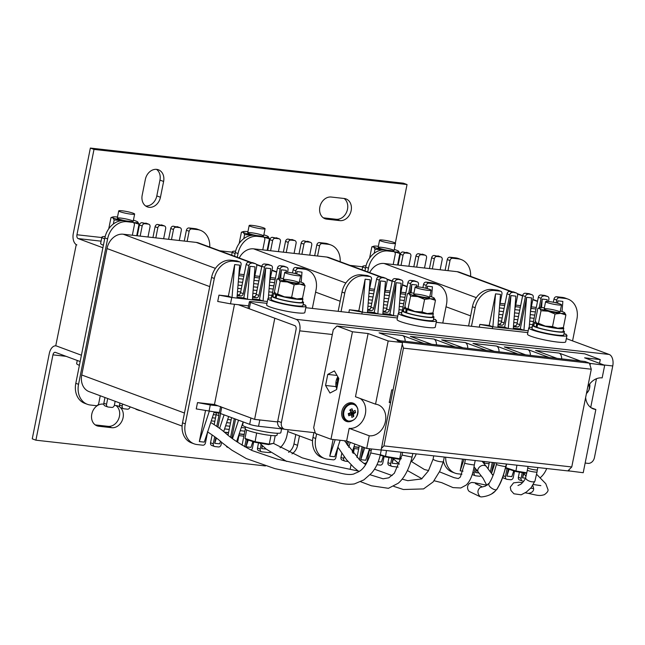 <?xml version="1.0" encoding="UTF-8"?>
<svg xmlns="http://www.w3.org/2000/svg" width="645" height="645" viewBox="0 0 645 645"><rect width="100%" height="100%" fill="white"/><g stroke="black" fill="none" stroke-linecap="round" stroke-linejoin="round"><path stroke-width="0.97" d="M284.332 429.159L258.548 426.264L259.814 419.943L277.632 421.943L254.598 419.363L214.463 404.496L197.507 402.593L196.241 408.914L214.237 411.873L204.272 442.131L199.321 441.575L209.278 411.317M56.276 345.905L55.857 345.857A9.739 5.724 -83.6 0 1 56.671 346.051L81.415 355.218L55.76 345.712L76.247 244.6M254.598 419.363L274.802 318.219L238.319 304.706M102.894 247.753L78.142 238.586A3.249 1.911 96.4 0 1 76.948 234.756L94.001 149.414L90.356 148.068L73.304 233.401A9.739 5.724 96.4 0 0 76.876 244.906L75.965 244.568M275.447 278.14L270.497 277.584M259.79 276.382L254.839 275.826M244.141 274.633L239.19 274.077M226.975 434.279L228.217 434.416M238.916 435.617L243.866 436.173M238.876 275.657L243.826 276.213M254.525 277.406L259.475 277.963M270.174 279.164L275.133 279.72M244.181 434.593L239.231 434.037M228.532 432.835L224.589 432.392M209.738 286.606L107.005 248.551L81.746 374.979L184.478 413.034M107.005 248.551A16.23 12.989 -69.7 0 1 123.203 234.216L215.438 268.376M250.163 262.378L196.249 242.407L123.203 234.216M196.249 242.407A16.23 12.989 -69.7 0 1 198.725 242.996L251.445 262.523M182.108 426.087L89.147 391.652A16.23 12.989 -69.7 0 1 81.746 374.979M207.666 431.836L205.457 442.905A2.596 2.08 110.3 0 1 202.861 445.203L197.12 444.558A19.471 15.585 110.3 0 1 194.145 443.857A19.471 15.585 110.3 0 1 185.26 423.838L214.309 278.455L211.576 277.439A19.471 15.585 -69.7 0 1 231.015 260.233L236.755 260.878A2.596 2.08 -69.7 0 1 237.15 260.967L239.884 261.983A2.596 2.08 110.3 0 0 239.489 261.886L236.755 260.878M214.027 412.526L217.317 412.897A2.596 2.08 -69.7 0 1 217.712 412.985A2.596 2.08 -69.7 0 1 218.897 415.654L216.776 426.297M214.688 436.729L213.277 443.784A2.596 2.08 110.3 0 0 214.463 446.453A2.596 2.08 110.3 0 0 214.858 446.55L218.51 446.961A2.596 2.08 110.3 0 0 221.106 444.663L221.574 442.301M228.661 416.541L223.734 431.505M234.304 418.637L230.628 437.052M237.594 442.236L239.384 433.255M246.164 439.366L244.689 446.751M251.155 450.113A2.596 2.08 110.3 0 0 252.405 448.178L253.678 441.841M261.144 444.518L260.233 449.057A2.596 2.08 110.3 0 0 261.418 451.726A2.596 2.08 110.3 0 0 261.814 451.814L267.554 452.459A19.471 15.585 110.3 0 0 270.586 452.451M280.091 447.824A19.471 15.585 110.3 0 0 286.993 435.254L288.105 429.715M295.708 267.49L298.45 268.505A2.596 2.08 110.3 0 0 295.853 270.795L293.12 269.787A2.596 2.08 -69.7 0 1 295.708 267.49L301.449 268.135A19.471 15.585 -69.7 0 1 304.424 268.836L307.157 269.852A19.471 15.585 110.3 0 1 316.05 289.863L312.341 308.431M307.157 269.852A19.471 15.585 110.3 0 0 304.182 269.15L301.449 268.135M298.45 268.505L304.182 269.15M295.853 270.795L295.297 273.585M287.565 272.23L288.025 269.916A2.596 2.08 110.3 0 0 286.84 267.248A2.596 2.08 110.3 0 0 286.445 267.159L283.711 266.143A2.596 2.08 -69.7 0 1 284.106 266.24L286.84 267.248M282.792 266.748A2.596 2.08 110.3 0 0 280.204 269.038L277.463 268.03A2.596 2.08 -69.7 0 1 280.059 265.732L286.445 267.159M280.204 269.038L278.285 278.632M269.594 282.083L272.375 268.167A2.596 2.08 110.3 0 0 271.19 265.498A2.596 2.08 110.3 0 0 270.795 265.401L268.062 264.386A2.596 2.08 -69.7 0 1 268.457 264.482L271.19 265.498M267.143 264.99A2.596 2.08 110.3 0 0 264.547 267.288L261.814 266.272A2.596 2.08 -69.7 0 1 264.41 263.974L270.795 265.401M264.547 267.288L258.927 295.418A2.596 2.08 -69.7 0 1 256.339 297.708L252.687 297.297A2.596 2.08 -69.7 0 1 252.574 297.281L252.687 297.297M253.945 280.325L256.726 266.409A2.596 2.08 110.3 0 0 255.541 263.74A2.596 2.08 110.3 0 0 255.146 263.644L252.405 262.628A2.596 2.08 -69.7 0 1 252.8 262.725L255.541 263.74M251.494 263.233A2.596 2.08 110.3 0 0 248.897 265.53L246.164 264.514A2.596 2.08 -69.7 0 1 248.752 262.225L255.146 263.644M248.897 265.53L243.278 293.66A2.596 2.08 -69.7 0 1 240.682 295.95L237.183 295.563M238.731 276.35L241.069 264.652A2.596 2.08 110.3 0 0 239.884 261.983M231.015 260.233L233.748 261.241L239.489 261.886M233.748 261.241A19.471 15.585 110.3 0 0 214.309 278.455M214.463 404.496L234.49 304.279M267.328 301.497L236.973 298.095L239.642 265.135L234.683 264.579L228.37 296.184L218.978 295.136L217.712 301.457L230.491 303.827L248.559 305.859M252.364 299.82L255.033 266.861L250.075 266.304L243.762 297.917L237.054 297.16M268.328 298.256L270.682 268.618L265.732 268.062L259.411 299.667L252.445 298.885M286.195 272.142L286.34 270.376L281.381 269.82L279.68 278.326M301.167 282.244L301.989 272.134L297.031 271.577L296.571 273.899M304.988 305.19L303.851 304.658M262.257 445.606L261.668 448.573L266.143 449.073M247.422 439.777L246.011 446.816L250.969 447.372L252.88 441.575M235.546 419.097L231.781 437.939M215.857 437.576L214.712 443.3L219.663 443.857L220.493 441.349M220.646 413.574L217.946 427.087M205.497 410.639L199.321 441.575M248.752 262.225L252.405 262.628M264.41 263.974L268.062 264.386M280.059 265.732L283.711 266.143M194.145 443.857L191.412 442.841A19.471 15.585 -69.7 0 1 182.519 422.83L211.576 277.439M240.682 295.95L237.239 294.862M237.949 294.942A2.596 2.08 110.3 0 0 240.545 292.645L243.278 293.66M246.164 264.514L240.545 292.645M256.339 297.708L252.63 296.587M253.598 296.692A2.596 2.08 110.3 0 0 256.194 294.402L258.927 295.418M261.814 266.272L256.194 294.402M270.715 298.006A2.596 2.08 110.3 0 0 271.529 297.047M277.463 268.03L271.9 295.87M293.12 269.787L292.483 272.972M261.418 451.726L258.685 450.71A2.596 2.08 -69.7 0 1 257.5 448.041L260.233 449.057M258.532 442.881L257.5 448.041M245.277 429.102L242.069 445.195M227.854 447.372L227.379 447.195A2.596 2.08 -69.7 0 1 226.387 446.267M231.571 417.621L228.072 435.117M214.463 446.453L211.729 445.445A2.596 2.08 -69.7 0 1 210.544 442.776L213.277 443.784M218.897 415.654L216.164 414.646L214.164 424.652M212.116 434.915L210.544 442.776M216.164 414.646A2.596 2.08 110.3 0 0 215.873 412.736M197.507 402.593L210.286 404.971L209.02 411.292M218.107 405.85L210.286 404.971M304.271 304.835L305.061 304.795M296.837 273.972L297.031 271.577M280.696 278.309L281.381 269.82M265.732 268.062L263.063 301.022L259.411 299.667M250.075 266.304L247.406 299.264L243.762 297.917M236.973 298.095L232.015 297.538L228.37 296.184M218.978 295.136L232.015 297.538L234.683 264.579M231.757 297.506L230.491 303.827M214.237 411.873L219.421 412.461M214.712 443.3L216.446 438.019M219.639 428.328L224.081 414.848M232.522 438.495L238.545 420.209M243.125 421.903L236.65 441.567M246.011 446.816L248.244 440.051M261.668 448.573L262.547 445.88M132.338 235.24L134.353 225.121A2.596 2.08 110.3 0 0 133.168 222.452A2.596 2.08 110.3 0 0 132.773 222.364L130.04 221.348L124.3 220.703L127.033 221.719A19.471 15.585 110.3 0 0 107.594 238.924L78.545 384.315A19.471 15.585 110.3 0 0 87.43 404.326A19.471 15.585 110.3 0 0 90.405 405.028L96.145 405.673A2.596 2.08 110.3 0 0 98.733 403.383L100.257 395.772M130.04 221.348A2.596 2.08 -69.7 0 1 130.435 221.445L133.168 222.452M137.288 235.796L139.449 224.984A2.596 2.08 -69.7 0 1 142.037 222.694L144.778 223.71A2.596 2.08 110.3 0 0 142.182 226L139.449 224.984M147.987 236.997L150.011 226.879A2.596 2.08 110.3 0 0 148.826 224.21A2.596 2.08 110.3 0 0 148.431 224.113L142.037 222.694M145.689 223.106A2.596 2.08 -69.7 0 1 146.084 223.194L148.826 224.21M152.938 237.545L155.098 226.742A2.596 2.08 -69.7 0 1 157.694 224.452L160.428 225.46A2.596 2.08 110.3 0 0 157.832 227.758L155.098 226.742M163.637 238.747L165.66 228.636A2.596 2.08 110.3 0 0 164.475 225.968A2.596 2.08 110.3 0 0 164.08 225.871L157.694 224.452M161.347 224.863A2.596 2.08 -69.7 0 1 161.742 224.952L164.475 225.968M168.595 239.303L170.748 228.499A2.596 2.08 -69.7 0 1 173.344 226.202L176.077 227.217A2.596 2.08 110.3 0 0 173.489 229.515L170.748 228.499M179.294 240.504L181.31 230.394A2.596 2.08 110.3 0 0 180.124 227.725A2.596 2.08 110.3 0 0 179.729 227.629L173.344 226.202M176.996 226.613A2.596 2.08 -69.7 0 1 177.391 226.709L180.124 227.725M184.244 241.061L186.405 230.257A2.596 2.08 -69.7 0 1 188.993 227.959L191.734 228.975A2.596 2.08 110.3 0 0 189.138 231.273L186.405 230.257M209.746 247.075A19.471 15.585 110.3 0 0 200.442 230.321A19.471 15.585 110.3 0 0 197.467 229.62L194.734 228.604L188.993 227.959M194.734 228.604A19.471 15.585 -69.7 0 1 197.709 229.314L200.442 230.321M138.264 409.849A2.596 2.08 110.3 0 0 139.054 410.438L136.313 409.43A2.596 2.08 -69.7 0 1 135.531 408.833M119.478 405.004L122.211 406.019A2.596 2.08 110.3 0 0 123.397 408.688L120.663 407.672A2.596 2.08 -69.7 0 1 119.478 405.004L119.873 403.036M103.829 403.246L106.562 404.262A2.596 2.08 110.3 0 0 107.747 406.931L105.014 405.915A2.596 2.08 -69.7 0 1 103.829 403.246L104.974 397.514M87.43 404.326L84.697 403.31A19.471 15.585 -69.7 0 1 75.804 383.299L78.545 384.315M107.594 238.924L104.861 237.908L75.804 383.299M104.861 237.908A19.471 15.585 -69.7 0 1 124.3 220.703M107.747 406.931A2.596 2.08 110.3 0 0 108.142 407.019L111.795 407.43A2.596 2.08 110.3 0 0 114.391 405.141L115.157 401.287M123.397 408.688A2.596 2.08 110.3 0 0 123.8 408.777L127.452 409.188A2.596 2.08 110.3 0 0 130.04 406.89L130.056 406.81M139.054 410.438A2.596 2.08 110.3 0 0 139.449 410.534L140.408 410.639M148.431 224.113L144.778 223.71M164.08 225.871L160.428 225.46M179.729 227.629L176.077 227.217M197.467 229.62L191.734 228.975M132.773 222.364L127.033 221.719M106.562 404.262L107.707 398.529M122.211 406.019L122.606 404.052M187.115 241.383L189.138 231.273M171.465 239.626L173.489 229.515M155.816 237.868L157.832 227.758M140.159 236.118L142.182 226M405.874 292.774L400.924 292.217M390.225 291.016L385.275 290.468M374.576 289.266L369.625 288.71M353.694 448.493L358.644 449.049M369.351 450.25L371.23 450.46M369.303 290.29L374.261 290.847M384.96 292.048L389.911 292.596M400.61 293.798L405.56 294.354M358.967 447.469L354.016 446.912M239.239 258A16.23 12.989 -69.7 0 1 253.638 248.849L345.865 283.01M380.598 277.011L326.684 257.041L253.638 248.849M326.684 257.041A16.23 12.989 -69.7 0 1 329.16 257.629L381.88 277.156M338.101 446.469L335.884 457.547A2.596 2.08 110.3 0 1 333.296 459.837L327.555 459.192A19.471 15.585 110.3 0 1 324.58 458.49A19.471 15.585 110.3 0 1 315.695 438.471L316.606 433.908M347.155 441.188L346.567 444.147M344.091 456.531L343.712 458.418A2.596 2.08 110.3 0 0 344.898 461.086A2.596 2.08 110.3 0 0 345.293 461.183L347.969 461.481M352.831 452.838L354.169 446.138M362.055 446.703L359.434 459.837M369.65 448.759L367.19 461.054A2.596 2.08 110.3 0 1 364.594 463.352L363.595 463.239M384.106 456.475L382.84 462.812A2.596 2.08 110.3 0 1 380.252 465.11L376.97 464.739M391.805 457.998L390.668 463.691A2.596 2.08 110.3 0 0 391.854 466.359A2.596 2.08 110.3 0 0 392.249 466.448L397.989 467.093A19.471 15.585 110.3 0 0 398.134 467.109M411.413 461.578A19.471 15.585 110.3 0 0 416.259 453.895M426.143 282.123L428.877 283.139A2.596 2.08 110.3 0 0 426.289 285.429L423.547 284.421A2.596 2.08 -69.7 0 1 426.143 282.123L431.884 282.768A19.471 15.585 -69.7 0 1 434.859 283.469L437.592 284.485A19.471 15.585 110.3 0 1 446.477 304.496L442.768 323.064M437.592 284.485A19.471 15.585 110.3 0 0 434.617 283.784L431.884 282.768M428.877 283.139L434.617 283.784M426.289 285.429L425.732 288.218M418 286.864L418.46 284.55A2.596 2.08 110.3 0 0 417.275 281.881A2.596 2.08 110.3 0 0 416.88 281.792L414.146 280.777A2.596 2.08 -69.7 0 1 414.541 280.873L417.275 281.881M413.227 281.381A2.596 2.08 110.3 0 0 410.631 283.671L407.898 282.663A2.596 2.08 -69.7 0 1 410.494 280.365L416.88 281.792M410.631 283.671L408.72 293.265M400.029 296.716L402.811 282.8A2.596 2.08 110.3 0 0 401.625 280.132A2.596 2.08 110.3 0 0 401.23 280.035L398.489 279.019A2.596 2.08 -69.7 0 1 398.884 279.116L401.625 280.132M397.578 279.624A2.596 2.08 110.3 0 0 394.982 281.921L392.249 280.906A2.596 2.08 -69.7 0 1 394.837 278.608L401.23 280.035M394.982 281.921L389.362 310.052A2.596 2.08 -69.7 0 1 386.766 312.341L383.114 311.93A2.596 2.08 -69.7 0 1 383.001 311.914L383.114 311.93M384.38 294.959L387.153 281.043A2.596 2.08 110.3 0 0 385.968 278.374A2.596 2.08 110.3 0 0 385.573 278.277L382.84 277.261A2.596 2.08 -69.7 0 1 383.235 277.358L385.968 278.374M381.921 277.866A2.596 2.08 110.3 0 0 379.333 280.164L376.591 279.148A2.596 2.08 -69.7 0 1 379.187 276.858L385.573 278.277M379.333 280.164L373.713 308.294A2.596 2.08 -69.7 0 1 371.117 310.584L367.61 310.197M369.166 290.984L371.504 279.285A2.596 2.08 110.3 0 0 370.319 276.616A2.596 2.08 110.3 0 0 369.924 276.52L367.19 275.512A2.596 2.08 -69.7 0 1 367.586 275.6L370.319 276.616M338.157 311.333L342.003 292.072A19.471 15.585 -69.7 0 1 361.45 274.867L364.183 275.875L369.924 276.52M364.183 275.875A19.471 15.585 110.3 0 0 344.744 293.088L342.003 292.072M341.036 311.656L344.744 293.088M397.763 316.131L367.408 312.728L370.077 279.769L365.118 279.212L358.805 310.817L349.413 309.769L348.856 312.535M382.799 314.454L385.468 281.494L380.51 280.938L374.197 312.551L367.481 311.793M398.763 312.889L401.117 283.252L396.159 282.695L389.846 314.3L382.872 313.518M416.63 286.775L416.767 285.009L411.816 284.453L410.115 292.959M431.602 296.877L432.424 286.767L427.466 286.211L426.998 288.533M435.415 319.823L434.287 319.291M393.023 458.563L392.096 463.207L397.054 463.763L397.489 462.449M378.301 461.659L381.405 462.005L383.307 456.209M363.296 447.162L360.797 459.691L365.747 460.248L369.537 448.743M348.397 441.648L347.582 445.711M333.094 439.471L329.748 456.209L334.707 456.765L340.141 440.261M379.187 276.858L382.84 277.261M394.837 278.608L398.489 279.019M410.494 280.365L414.146 280.777M324.58 458.49L321.847 457.474A19.471 15.585 -69.7 0 1 312.954 437.463L313.922 432.61M361.45 274.867L367.19 275.512M371.117 310.584L367.666 309.495M368.384 309.576A2.596 2.08 110.3 0 0 370.972 307.278L373.713 308.294M376.591 279.148L370.972 307.278M386.766 312.341L383.057 311.221M384.033 311.325A2.596 2.08 110.3 0 0 386.629 309.036L389.362 310.052M392.249 280.906L386.629 309.036M401.15 312.64A2.596 2.08 110.3 0 0 401.956 311.68M407.898 282.663L402.335 310.503M423.547 284.421L422.91 287.606M391.854 466.359L389.112 465.343A2.596 2.08 -69.7 0 1 387.927 462.675L390.668 463.691M388.959 457.515L387.927 462.675M359.321 445.687L356.967 457.466M344.898 461.086L342.164 460.079A2.596 2.08 -69.7 0 1 340.979 457.41L343.712 458.418M341.81 453.217L340.979 457.41M434.706 319.477L435.496 319.428M427.272 288.605L427.466 286.211M411.123 292.943L411.816 284.453M396.159 282.695L393.49 315.655L389.846 314.3M380.51 280.938L377.841 313.897L374.197 312.551M367.408 312.728L362.45 312.172L358.805 310.817M349.413 309.769L362.45 312.172L365.118 279.212M362.192 312.14L361.821 313.986M329.748 456.209L335.182 439.705M348.655 447.275L350.275 442.341M354.855 444.042L352.21 452.072M360.797 459.691L364.739 447.703M392.096 463.207L393.49 458.974M262.765 249.873L264.789 239.755A2.596 2.08 110.3 0 0 263.603 237.086A2.596 2.08 110.3 0 0 263.208 236.997L260.475 235.981L254.735 235.336L257.468 236.352A19.471 15.585 110.3 0 0 238.029 253.558L237.287 257.274M260.475 235.981A2.596 2.08 -69.7 0 1 260.87 236.078L263.603 237.086M267.723 250.429L269.876 239.626A2.596 2.08 -69.7 0 1 272.472 237.328L275.205 238.344A2.596 2.08 110.3 0 0 272.617 240.633L269.876 239.626M278.422 251.631L280.438 241.512A2.596 2.08 110.3 0 0 279.253 238.844A2.596 2.08 110.3 0 0 278.858 238.747L272.472 237.328M276.125 237.739A2.596 2.08 -69.7 0 1 276.52 237.828L279.253 238.844M283.373 252.179L285.533 241.375A2.596 2.08 -69.7 0 1 288.122 239.085L290.863 240.093A2.596 2.08 110.3 0 0 288.267 242.391L285.533 241.375M294.072 253.38L296.095 243.27A2.596 2.08 110.3 0 0 294.91 240.601A2.596 2.08 110.3 0 0 294.515 240.504L288.122 239.085M291.774 239.497A2.596 2.08 -69.7 0 1 292.169 239.585L294.91 240.601M299.022 253.936L301.183 243.133A2.596 2.08 -69.7 0 1 303.779 240.843L306.512 241.851A2.596 2.08 110.3 0 0 303.916 244.149L301.183 243.133M309.721 255.138L311.745 245.027A2.596 2.08 110.3 0 0 310.559 242.359A2.596 2.08 110.3 0 0 310.164 242.262L303.779 240.843M307.431 241.246A2.596 2.08 -69.7 0 1 307.826 241.343L310.559 242.359M314.679 255.694L316.832 244.89A2.596 2.08 -69.7 0 1 319.428 242.593L322.161 243.608A2.596 2.08 110.3 0 0 319.573 245.906L316.832 244.89M340.181 261.709A19.471 15.585 110.3 0 0 330.877 244.955A19.471 15.585 110.3 0 0 327.902 244.253L325.169 243.238L319.428 242.593M325.169 243.238A19.471 15.585 -69.7 0 1 328.144 243.947L330.877 244.955M238.029 253.558L235.288 252.542L234.546 256.267M235.288 252.542A19.471 15.585 -69.7 0 1 254.735 235.336M278.858 238.747L275.205 238.344M294.515 240.504L290.863 240.093M310.164 242.262L306.512 241.851M327.902 244.253L322.161 243.608M263.208 236.997L257.468 236.352M317.55 256.017L319.573 245.906M301.9 254.259L303.916 244.149M286.243 252.501L288.267 242.391M270.594 250.752L272.617 240.633M536.309 307.407L531.359 306.851M520.66 305.649L515.71 305.101M505.003 303.9L500.052 303.344M484.129 463.126L489.079 463.682M499.738 304.924L504.688 305.48M515.387 306.681L520.346 307.23M531.045 308.431L535.995 308.987M488.088 468.673L489.394 462.102L484.443 461.546L484.04 463.578M369.674 272.633A16.23 12.989 -69.7 0 1 384.073 263.483L476.3 297.643M511.034 291.645L457.112 271.674L384.073 263.483M457.112 271.674A16.23 12.989 -69.7 0 1 459.595 272.263L512.315 291.79M461.909 474.269L457.99 473.825A19.471 15.585 110.3 0 1 455.015 473.124A19.471 15.585 110.3 0 1 445.679 457.192M475.131 468.101L474.148 473.051A2.596 2.08 110.3 0 0 475.333 475.72A2.596 2.08 110.3 0 0 475.728 475.816L479.38 476.228A2.596 2.08 110.3 0 0 481.041 475.615M492.272 462.425L490.426 471.672M507.035 468.633L505.446 476.566A2.596 2.08 110.3 0 0 506.631 479.235A2.596 2.08 110.3 0 0 507.026 479.332L510.679 479.743A2.596 2.08 110.3 0 0 513.275 477.445L514.541 471.108M522.24 472.632L521.104 478.324A2.596 2.08 110.3 0 0 522.289 480.993A2.596 2.08 110.3 0 0 522.684 481.089L523.788 481.21M540.05 477.881A19.471 15.585 110.3 0 0 546.694 468.528M556.579 296.756L559.312 297.772A2.596 2.08 110.3 0 0 556.724 300.062L553.982 299.054A2.596 2.08 -69.7 0 1 556.579 296.756L562.311 297.401A19.471 15.585 -69.7 0 1 565.286 298.103L568.027 299.119A19.471 15.585 110.3 0 1 576.912 319.138L572.567 340.899M568.027 299.119A19.471 15.585 110.3 0 0 565.052 298.417L562.311 297.401M559.312 297.772L565.052 298.417M556.724 300.062L556.159 302.852M548.435 301.497L548.895 299.183A2.596 2.08 110.3 0 0 547.71 296.515A2.596 2.08 110.3 0 0 547.315 296.426L544.574 295.41A2.596 2.08 -69.7 0 1 544.969 295.507L547.71 296.515M543.662 296.015A2.596 2.08 110.3 0 0 541.066 298.312L538.333 297.297A2.596 2.08 -69.7 0 1 540.921 294.999L547.315 296.426M541.066 298.312L539.147 307.899M530.464 311.35L533.246 297.434A2.596 2.08 110.3 0 0 532.06 294.765A2.596 2.08 110.3 0 0 531.657 294.668L528.924 293.652A2.596 2.08 -69.7 0 1 529.319 293.749L532.06 294.765M528.005 294.257A2.596 2.08 110.3 0 0 525.417 296.555L522.676 295.539A2.596 2.08 -69.7 0 1 525.272 293.241L531.657 294.668M525.417 296.555L519.797 324.685A2.596 2.08 -69.7 0 1 517.201 326.975L513.549 326.564A2.596 2.08 -69.7 0 1 513.436 326.547L513.549 326.564M514.807 309.592L517.588 295.676A2.596 2.08 110.3 0 0 516.403 293.007A2.596 2.08 110.3 0 0 516.008 292.911L513.275 291.895A2.596 2.08 -69.7 0 1 513.67 291.992L516.403 293.007M512.356 292.499A2.596 2.08 110.3 0 0 509.768 294.797L507.026 293.781A2.596 2.08 -69.7 0 1 509.623 291.492L516.008 292.911M509.768 294.797L504.14 322.927A2.596 2.08 -69.7 0 1 501.552 325.217L498.045 324.83M499.601 305.617L501.939 293.918A2.596 2.08 110.3 0 0 500.754 291.25A2.596 2.08 110.3 0 0 500.359 291.153L497.618 290.145A2.596 2.08 -69.7 0 1 498.013 290.234L500.754 291.25M468.593 325.967L472.438 306.706A19.471 15.585 -69.7 0 1 491.877 289.5L494.618 290.516L500.359 291.153M494.618 290.516A19.471 15.585 110.3 0 0 475.18 307.721L472.438 306.706M471.463 326.289L475.18 307.721M528.191 330.764L497.843 327.362L500.504 294.402L495.553 293.846L489.232 325.451L479.848 324.403L479.291 327.168M513.235 329.087L515.895 296.128L510.945 295.571L504.624 327.184L497.916 326.426M529.198 327.523L531.553 297.885L526.594 297.329L520.281 328.934L513.307 328.152M547.057 301.409L547.202 299.643L542.243 299.087L540.55 307.592M562.037 311.511L562.851 301.4L557.901 300.844L557.433 303.174M565.85 334.457L564.722 333.925M523.522 472.874L522.531 477.84L525.433 478.163M508.284 469.044L506.881 476.083L511.832 476.639L513.743 470.842M492.369 474.454L493.425 474.575M493.578 462.57L491.466 473.116M476.204 469.423L475.575 472.567L478.913 472.946M462.529 459.087L460.183 470.842L463.005 471.156M509.623 291.492L513.275 291.895M525.272 293.241L528.924 293.652M540.921 294.999L544.574 295.41M455.015 473.124L452.274 472.108A19.471 15.585 -69.7 0 1 443.454 461.24M491.877 289.5L497.618 290.145M501.552 325.217L498.101 324.129M498.811 324.209A2.596 2.08 110.3 0 0 501.407 321.911L504.14 322.927M507.026 293.781L501.407 321.911M517.201 326.975L513.493 325.854M514.468 325.967A2.596 2.08 110.3 0 0 517.056 323.669L519.797 324.685M522.676 295.539L517.056 323.669M531.585 327.273A2.596 2.08 110.3 0 0 532.391 326.314M538.333 297.297L532.77 325.136M553.982 299.054L553.346 302.239M522.289 480.993L519.548 479.977A2.596 2.08 -69.7 0 1 518.362 477.308L521.104 478.324M519.394 472.148L518.362 477.308M506.631 479.235L503.898 478.219A2.596 2.08 -69.7 0 1 502.85 477.171M475.333 475.72L472.591 474.712A2.596 2.08 -69.7 0 1 472.213 474.51M565.133 334.11L565.931 334.062M557.707 303.247L557.901 300.844M541.558 307.576L542.243 299.087M526.594 297.329L523.925 330.288L520.281 328.934M510.945 295.571L508.276 328.531L504.624 327.184M497.843 327.362L492.885 326.805L489.232 325.451M479.848 324.403L492.885 326.805L495.553 293.846M492.627 326.773L492.256 328.619M460.183 470.842L464.005 459.248M475.575 472.567L476.494 469.786M484.347 461.53L483.782 463.263M491.579 473.269L495.046 462.731M506.881 476.083L509.107 469.318M522.531 477.84L523.958 473.503M393.2 264.506L395.224 254.388A2.596 2.08 110.3 0 0 394.039 251.719A2.596 2.08 110.3 0 0 393.644 251.631L390.902 250.615L385.162 249.97L387.903 250.986A19.471 15.585 110.3 0 0 368.464 268.191L367.714 271.908M390.902 250.615A2.596 2.08 -69.7 0 1 391.297 250.712L394.039 251.719M398.15 265.063L400.311 254.259A2.596 2.08 -69.7 0 1 402.907 251.961L405.641 252.977A2.596 2.08 110.3 0 0 403.052 255.267L400.311 254.259M408.857 266.264L410.873 256.146A2.596 2.08 110.3 0 0 409.688 253.477A2.596 2.08 110.3 0 0 409.293 253.388L402.907 251.961M406.56 252.372A2.596 2.08 -69.7 0 1 406.955 252.461L409.688 253.477M413.808 266.82L415.96 256.009A2.596 2.08 -69.7 0 1 418.557 253.719L421.29 254.735A2.596 2.08 110.3 0 0 418.702 257.024L415.96 256.009M424.507 268.014L426.53 257.903A2.596 2.08 110.3 0 0 425.345 255.235A2.596 2.08 110.3 0 0 424.942 255.138L418.557 253.719M422.209 254.13A2.596 2.08 -69.7 0 1 422.604 254.219L425.345 255.235M429.457 268.57L431.618 257.766A2.596 2.08 -69.7 0 1 434.206 255.476L436.947 256.484A2.596 2.08 110.3 0 0 434.351 258.782L431.618 257.766M440.156 269.771L442.18 259.661A2.596 2.08 110.3 0 0 440.995 256.992A2.596 2.08 110.3 0 0 440.6 256.895L434.206 255.476M437.858 255.88A2.596 2.08 -69.7 0 1 438.253 255.976L440.995 256.992M445.106 270.328L447.267 259.524A2.596 2.08 -69.7 0 1 449.863 257.226L452.597 258.242A2.596 2.08 110.3 0 0 450.008 260.54L447.267 259.524M470.616 276.342A19.471 15.585 110.3 0 0 461.312 259.588A19.471 15.585 110.3 0 0 458.337 258.887L455.596 257.871L449.863 257.226M455.596 257.871A19.471 15.585 -69.7 0 1 458.571 258.581L461.312 259.588M368.464 268.191L365.723 267.175L364.981 270.9M365.723 267.175A19.471 15.585 -69.7 0 1 385.162 249.97M409.293 253.388L405.641 252.977M424.942 255.138L421.29 254.735M440.6 256.895L436.947 256.484M458.337 258.887L452.597 258.242M393.644 251.631L387.903 250.986M447.985 270.65L450.008 260.54M432.335 268.892L434.351 258.782M416.678 267.143L418.702 257.024M401.029 265.385L403.052 255.267M354.282 448.557L353.315 453.419M351.041 464.787L350.203 468.996M55.857 345.857A9.739 5.724 -83.6 0 0 49.302 353.5L32.25 438.842L35.902 440.188L52.946 354.855A3.249 1.911 -83.6 0 1 55.139 352.307A3.249 1.911 -83.6 0 1 55.406 352.372L80.157 361.539M115.979 405.552A11.36 9.095 -69.7 0 1 118.793 418.541A11.36 9.095 -69.7 0 1 108.094 426.345L95.234 424.902M295.821 434.528L293.943 443.962A11.36 9.095 -69.7 0 1 288.621 452.339M120.422 407.559A11.36 9.095 -69.7 0 1 122.203 420.484A11.36 9.095 -69.7 0 1 111.738 427.7L98.701 426.232A11.36 9.095 -69.7 0 1 96.96 425.821A11.36 9.095 -69.7 0 1 92.041 413.066A11.36 9.095 -69.7 0 1 103.119 404.109L103.789 404.181M114.334 405.366L116.165 405.576A11.36 9.095 -69.7 0 1 117.898 405.979A11.36 9.095 -69.7 0 1 119.906 407.108M299.474 435.883L297.587 445.316A11.36 9.095 -69.7 0 1 292 453.87M265.442 465.948L35.902 440.188M344.059 198.475A11.36 9.095 -69.7 0 1 346.865 211.463A11.36 9.095 -69.7 0 1 336.174 219.268L323.314 217.825M156.509 169.361A11.36 9.095 -69.7 0 1 159.96 180.108L156.808 195.911A11.36 9.095 -69.7 0 1 145.649 205.973M90.356 148.068L403.391 183.188L407.043 184.535L395.337 243.1M339.818 220.622L326.773 219.155A11.36 9.095 -69.7 0 1 325.04 218.744A11.36 9.095 -69.7 0 1 320.114 205.997A11.36 9.095 -69.7 0 1 331.199 197.031L344.236 198.499A11.36 9.095 -69.7 0 1 345.978 198.91A11.36 9.095 -69.7 0 1 350.904 211.657A11.36 9.095 -69.7 0 1 339.818 220.622L336.174 219.268M163.612 181.463L160.452 197.265A11.36 9.095 -69.7 0 1 147.374 206.892A11.36 9.095 -69.7 0 1 142.19 195.217L145.351 179.415A11.36 9.095 -69.7 0 1 158.428 169.788A11.36 9.095 -69.7 0 1 163.612 181.463L159.96 180.108M94.001 149.414L407.043 184.535M258.548 426.264A6.49 0.758 -168.7 0 1 249.68 424.329L250.945 418.008L221.759 407.197A6.49 0.758 -168.7 0 1 220.614 406.511M249.68 424.329L220.493 413.518A6.49 0.758 -168.7 0 1 219.348 412.832L220.566 406.753M566.342 338.593L609.17 354.452A9.739 5.724 96.4 0 1 612.75 365.965L594.432 457.619A6.49 5.192 110.3 0 1 587.958 463.36L585.152 463.046M266.957 303.344L252.098 301.675A6.49 0.758 11.3 0 0 249.381 301.755A6.49 0.758 11.3 0 0 250.526 302.44L296.136 319.331A9.739 5.724 96.4 0 1 299.707 330.845L281.397 422.499A6.49 5.192 110.3 0 0 284.356 429.175A6.49 5.192 110.3 0 0 285.348 429.409L315.252 432.763M250.526 302.44L249.268 308.762L294.87 325.652A3.249 1.911 96.4 0 1 296.063 329.49L277.745 421.145L281.397 422.499M284.356 429.175L280.712 427.82A6.49 5.192 -69.7 0 1 277.745 421.145M249.268 308.762A6.49 0.758 -168.7 0 1 248.115 308.076L249.381 301.755M527.828 332.61L436.238 322.331M397.393 317.977L305.803 307.697M79.391 365.344A19.471 2.274 -168.7 0 1 76.642 363.546L77.255 360.466M103.394 245.237A19.471 2.274 -168.7 0 1 102.281 244.761A19.471 2.274 -168.7 0 1 100.636 243.447L101.902 237.118A19.471 2.274 -168.7 0 1 105.175 236.522M104.659 238.916A19.471 2.274 -168.7 0 1 103.547 238.44A19.471 2.274 -168.7 0 1 101.902 237.118M281.591 428.852L280.833 432.666A19.471 2.274 -168.7 0 1 269.473 432.489A19.471 2.274 -168.7 0 1 249.228 428.135A19.471 2.274 -168.7 0 1 242.641 425.031L243.262 421.951M303.158 304.375A19.471 2.274 -168.7 0 1 306.093 306.238L304.827 312.559A19.471 2.274 -168.7 0 1 293.467 312.39A19.471 2.274 -168.7 0 1 273.23 308.036A19.471 2.274 -168.7 0 1 266.643 304.932L267.909 298.611A19.471 2.274 -168.7 0 1 271.335 298.014M306.093 306.238A19.471 2.274 -168.7 0 1 294.733 306.069A19.471 2.274 -168.7 0 1 274.496 301.715A19.471 2.274 -168.7 0 1 267.909 298.611M433.593 319.009A19.471 2.274 -168.7 0 1 436.528 320.871L435.262 327.192A19.471 2.274 -168.7 0 1 423.902 327.023A19.471 2.274 -168.7 0 1 403.665 322.669A19.471 2.274 -168.7 0 1 397.078 319.565L398.336 313.244A19.471 2.274 -168.7 0 1 401.762 312.648M436.528 320.871A19.471 2.274 -168.7 0 1 425.168 320.702A19.471 2.274 -168.7 0 1 404.923 316.348A19.471 2.274 -168.7 0 1 398.336 313.244M564.02 333.642A19.471 2.274 -168.7 0 1 566.955 335.505L565.697 341.826A19.471 2.274 -168.7 0 1 554.337 341.656A19.471 2.274 -168.7 0 1 534.092 337.303A19.471 2.274 -168.7 0 1 527.505 334.199L528.771 327.878A19.471 2.274 -168.7 0 1 532.198 327.281M566.955 335.505A19.471 2.274 -168.7 0 1 555.595 335.336A19.471 2.274 -168.7 0 1 535.358 330.982A19.471 2.274 -168.7 0 1 528.771 327.878M235.086 253.55A19.471 2.274 -168.7 0 1 233.982 253.074A19.471 2.274 -168.7 0 1 232.337 251.76A19.471 2.274 -168.7 0 1 235.61 251.155M365.522 268.183A19.471 2.274 -168.7 0 1 364.409 267.707A19.471 2.274 -168.7 0 1 362.772 266.393A19.471 2.274 -168.7 0 1 366.046 265.788M277.406 433.263L277.019 435.19A16.23 1.895 -168.7 0 1 260.733 433.867A16.23 1.895 -168.7 0 1 245.197 428.828L245.576 426.901M273.133 295.612A16.23 1.895 11.3 0 0 271.722 296.087L271.085 299.248A16.23 1.895 11.3 0 0 273.956 300.965A16.23 1.895 11.3 0 0 291.605 305.182A16.23 1.895 11.3 0 0 302.908 305.601L303.545 302.44A16.23 1.895 11.3 0 0 302.416 301.465M271.722 296.087A16.23 1.895 11.3 0 0 274.585 297.805A16.23 1.895 11.3 0 0 292.233 302.021A16.23 1.895 11.3 0 0 303.545 302.44M403.568 310.245A16.23 1.895 11.3 0 0 402.149 310.721L401.521 313.881A16.23 1.895 11.3 0 0 404.391 315.599A16.23 1.895 11.3 0 0 422.04 319.815A16.23 1.895 11.3 0 0 433.343 320.234L433.972 317.074A16.23 1.895 11.3 0 0 432.851 316.098M402.149 310.721A16.23 1.895 11.3 0 0 405.02 312.438A16.23 1.895 11.3 0 0 422.668 316.655A16.23 1.895 11.3 0 0 433.972 317.074M534.004 324.878A16.23 1.895 11.3 0 0 532.585 325.354L531.956 328.515A16.23 1.895 11.3 0 0 534.818 330.232A16.23 1.895 11.3 0 0 552.467 334.449A16.23 1.895 11.3 0 0 563.778 334.876L564.407 331.715A16.23 1.895 11.3 0 0 563.279 330.732M532.585 325.354A16.23 1.895 11.3 0 0 535.455 327.071A16.23 1.895 11.3 0 0 553.104 331.288A16.23 1.895 11.3 0 0 564.407 331.715M302.9 299.03L302.271 302.191A14.932 1.742 11.3 0 1 292.25 301.86A14.932 1.742 11.3 0 1 276.108 298.087L276.737 294.926A14.932 1.742 11.3 0 0 292.878 298.7A14.932 1.742 11.3 0 0 302.9 299.03A14.932 1.742 11.3 0 0 302.295 298.361M273.625 293.177L272.988 296.337A14.932 1.742 11.3 0 0 275.189 297.748L275.826 294.588A14.932 1.742 11.3 0 1 273.625 293.177A14.932 1.742 11.3 0 1 274.907 292.741M276.149 297.861L275.189 297.748M276.737 294.926L278.301 295.104M277.39 294.765L275.826 294.588M433.335 313.663L432.698 316.824A14.932 1.742 11.3 0 1 422.677 316.493A14.932 1.742 11.3 0 1 406.535 312.72L407.172 309.56A14.932 1.742 11.3 0 0 423.313 313.333A14.932 1.742 11.3 0 0 433.335 313.663A14.932 1.742 11.3 0 0 432.731 312.994M404.052 307.81L403.423 310.971A14.932 1.742 11.3 0 0 405.624 312.382L406.253 309.221A14.932 1.742 11.3 0 1 404.052 307.81A14.932 1.742 11.3 0 1 405.342 307.375M406.584 312.494L405.624 312.382M407.172 309.56L408.736 309.737M407.825 309.398L406.253 309.221M563.77 328.297L563.133 331.457A14.932 1.742 11.3 0 1 553.112 331.127A14.932 1.742 11.3 0 1 536.971 327.354L537.599 324.193A14.932 1.742 11.3 0 0 553.741 327.966A14.932 1.742 11.3 0 0 563.77 328.297A14.932 1.742 11.3 0 0 563.166 327.628M534.487 322.444L533.858 325.604A14.932 1.742 11.3 0 0 536.059 327.015L536.688 323.855A14.932 1.742 11.3 0 1 534.487 322.444A14.932 1.742 11.3 0 1 535.777 322.016M537.019 327.128L536.059 327.015M537.599 324.193L539.172 324.37M538.261 324.032L536.688 323.855M302.505 298.272L296.853 298.933L291.653 297.337L284.421 296.821L277.64 294.039L275.729 293.91A12.981 1.516 11.3 0 0 275.738 293.918A12.981 1.516 11.3 0 0 275.826 293.991A12.981 1.516 11.3 0 0 284.421 296.821A12.981 1.516 11.3 0 0 296.853 298.933A12.981 1.516 11.3 0 0 300.667 298.893L302.505 298.272L305.021 285.679L303.666 283.365A12.981 1.516 -168.7 0 1 303.755 283.437A12.981 1.516 -168.7 0 1 299.82 284.082A12.981 1.516 -168.7 0 1 287.388 281.962A12.981 1.516 -168.7 0 1 278.793 279.132A12.981 1.516 -168.7 0 1 278.825 278.455A12.981 1.516 -168.7 0 1 282.639 278.414A12.981 1.516 -168.7 0 1 283.51 278.503M303.666 283.365A12.981 1.516 11.3 0 0 299.417 281.68M298.998 282.575A8.111 0.943 11.3 0 0 289.798 280.019A8.111 0.943 11.3 0 0 283.357 279.841A8.111 0.943 11.3 0 0 291.048 282.179A8.111 0.943 11.3 0 0 299.046 282.97A8.111 0.943 11.3 0 0 298.998 282.575M275.826 293.991L274.472 291.677L276.987 279.075L278.793 279.132L280.156 281.446L287.388 281.962L294.168 284.743L299.82 284.082L305.021 285.679M291.653 297.337L294.168 284.743M277.64 294.039L280.156 281.446M278.825 278.455L276.987 279.075M432.94 312.906L427.288 313.567L422.088 311.97L414.856 311.454L408.067 308.673L406.165 308.544A12.981 1.516 11.3 0 0 406.173 308.552A12.981 1.516 11.3 0 0 406.261 308.624A12.981 1.516 11.3 0 0 414.856 311.454A12.981 1.516 11.3 0 0 427.288 313.567A12.981 1.516 11.3 0 0 431.094 313.526L432.94 312.906L435.456 300.312L434.093 297.998A12.981 1.516 -168.7 0 1 434.19 298.071A12.981 1.516 -168.7 0 1 430.255 298.716A12.981 1.516 -168.7 0 1 417.823 296.595A12.981 1.516 -168.7 0 1 409.228 293.765A12.981 1.516 -168.7 0 1 409.261 293.088A12.981 1.516 -168.7 0 1 413.074 293.048A12.981 1.516 -168.7 0 1 413.937 293.136M434.093 297.998A12.981 1.516 11.3 0 0 429.852 296.313M429.433 297.208A8.111 0.943 11.3 0 0 420.226 294.652A8.111 0.943 11.3 0 0 413.792 294.475A8.111 0.943 11.3 0 0 421.475 296.813A8.111 0.943 11.3 0 0 429.473 297.603A8.111 0.943 11.3 0 0 429.433 297.208M406.261 308.624L404.907 306.311L407.422 293.709L409.228 293.765L410.591 296.079L417.823 296.595L424.603 299.377L430.255 298.716L435.456 300.312M422.088 311.97L424.603 299.377M408.067 308.673L410.591 296.079M409.261 293.088L407.422 293.709M563.367 327.539L557.723 328.2L552.523 326.604L545.283 326.088L538.502 323.306L536.6 323.177A12.981 1.516 11.3 0 0 536.608 323.185A12.981 1.516 11.3 0 0 536.696 323.258A12.981 1.516 11.3 0 0 545.283 326.088A12.981 1.516 11.3 0 0 557.723 328.2A12.981 1.516 11.3 0 0 561.529 328.168L563.367 327.539L565.891 314.945L564.528 312.632A12.981 1.516 -168.7 0 1 564.617 312.704A12.981 1.516 -168.7 0 1 560.69 313.349A12.981 1.516 -168.7 0 1 548.258 311.229A12.981 1.516 -168.7 0 1 539.663 308.399A12.981 1.516 -168.7 0 1 539.696 307.721A12.981 1.516 -168.7 0 1 543.501 307.681A12.981 1.516 -168.7 0 1 544.372 307.77M564.528 312.632A12.981 1.516 11.3 0 0 560.287 310.946M559.868 311.841A8.111 0.943 11.3 0 0 550.661 309.286A8.111 0.943 11.3 0 0 544.219 309.108A8.111 0.943 11.3 0 0 551.91 311.446A8.111 0.943 11.3 0 0 559.908 312.236A8.111 0.943 11.3 0 0 559.868 311.841M536.696 323.258L535.334 320.944L537.849 308.35L539.663 308.399L541.018 310.713L548.258 311.229L555.039 314.01L560.69 313.349L565.891 314.945M552.523 326.604L555.039 314.01M538.502 323.306L541.018 310.713M539.696 307.721L537.849 308.35M122.107 220.638A12.981 1.516 -168.7 0 1 121.389 220.477A12.981 1.516 -168.7 0 1 112.794 217.647A12.981 1.516 -168.7 0 1 112.827 216.97A12.981 1.516 -168.7 0 1 116.632 216.93A12.981 1.516 -168.7 0 1 117.503 217.01M136.716 235.731L139.022 224.186L133.821 222.589A12.981 1.516 -168.7 0 1 133.394 222.557L133.821 222.589A12.981 1.516 -168.7 0 0 137.756 221.953L137.756 221.953A12.981 1.516 -168.7 0 0 137.659 221.88A12.981 1.516 11.3 0 0 133.418 220.195M130.701 221.541A8.111 0.943 11.3 0 0 133.039 221.485A8.111 0.943 11.3 0 0 132.999 221.082A8.111 0.943 11.3 0 0 123.792 218.526A8.111 0.943 11.3 0 0 117.358 218.349A8.111 0.943 11.3 0 0 126.283 220.929M108.739 228.814L110.988 217.591L112.794 217.647L114.157 219.953L121.389 220.477M139.022 224.186L137.659 221.88M113.343 224.017L114.157 219.953M112.827 216.97L110.988 217.591M252.534 235.28A12.981 1.516 -168.7 0 1 251.824 235.111A12.981 1.516 -168.7 0 1 243.23 232.281A12.981 1.516 -168.7 0 1 243.262 231.603A12.981 1.516 -168.7 0 1 247.067 231.563A12.981 1.516 -168.7 0 1 247.938 231.644M267.151 250.365L269.457 238.827L268.094 236.513A12.981 1.516 -168.7 0 1 268.183 236.586A12.981 1.516 -168.7 0 1 264.257 237.231A12.981 1.516 -168.7 0 1 263.821 237.191M268.094 236.513A12.981 1.516 11.3 0 0 263.845 234.828M261.136 236.175A8.111 0.943 11.3 0 0 263.474 236.118A8.111 0.943 11.3 0 0 263.434 235.715A8.111 0.943 11.3 0 0 254.227 233.167A8.111 0.943 11.3 0 0 247.785 232.982A8.111 0.943 11.3 0 0 256.718 235.562M239.174 243.447L241.415 232.224L243.23 232.281L244.584 234.587L251.824 235.111M269.457 238.827L263.845 237.199M243.778 238.65L244.584 234.587M243.262 231.603L241.415 232.224M382.969 249.913A12.981 1.516 -168.7 0 1 382.251 249.744A12.981 1.516 -168.7 0 1 373.665 246.914A12.981 1.516 -168.7 0 1 373.689 246.237A12.981 1.516 -168.7 0 1 377.502 246.197A12.981 1.516 -168.7 0 1 378.373 246.277M397.578 264.998L399.884 253.461L398.529 251.147A12.981 1.516 -168.7 0 1 398.618 251.219A12.981 1.516 -168.7 0 1 394.684 251.864A12.981 1.516 -168.7 0 1 394.256 251.824M398.529 251.147A12.981 1.516 11.3 0 0 394.28 249.462M391.571 250.808A8.111 0.943 11.3 0 0 393.91 250.752A8.111 0.943 11.3 0 0 393.869 250.349A8.111 0.943 11.3 0 0 384.662 247.801A8.111 0.943 11.3 0 0 378.22 247.615A8.111 0.943 11.3 0 0 387.153 250.196M369.609 258.081L371.851 246.858L373.665 246.914L375.019 249.228L382.251 249.744M399.884 253.461L394.28 251.832M374.205 253.283L375.019 249.228M373.689 246.237L371.851 246.858M379.776 240.44A8.111 0.943 11.3 0 0 388.314 242.875A8.111 0.943 11.3 0 0 395.506 243.35A8.111 0.943 11.3 0 0 387.734 240.835A8.111 0.943 11.3 0 0 379.591 240.174A8.111 0.943 11.3 0 0 379.776 240.44M506.575 464.029L505.849 467.681L515.766 470.955L526.747 472.825M516.919 465.19L515.863 471.543L506.438 468.439L505.849 467.681M526.618 473.374L515.863 471.543M545.775 301.925A8.111 0.943 11.3 0 0 554.321 304.359A8.111 0.943 11.3 0 0 561.505 304.835A8.111 0.943 11.3 0 0 553.732 302.32A8.111 0.943 11.3 0 0 545.589 301.658A8.111 0.943 11.3 0 0 545.775 301.925M249.341 225.806A8.111 0.943 11.3 0 0 257.887 228.241A8.111 0.943 11.3 0 0 265.071 228.717A8.111 0.943 11.3 0 0 257.299 226.202A8.111 0.943 11.3 0 0 249.155 225.532A8.111 0.943 11.3 0 0 249.341 225.806M118.914 211.173A8.111 0.943 11.3 0 0 127.452 213.608A8.111 0.943 11.3 0 0 134.636 214.084A8.111 0.943 11.3 0 0 126.863 211.56A8.111 0.943 11.3 0 0 118.728 210.899A8.111 0.943 11.3 0 0 118.914 211.173M380.324 454.669L385.331 456.321L399.69 458.764L401.246 458.474M386.484 450.557L385.428 456.91L380.211 455.193M401.005 452.185L399.69 458.764L399.07 459.232L385.428 456.91M401.15 458.845L399.07 459.232M415.348 287.291A8.111 0.943 11.3 0 0 423.886 289.726A8.111 0.943 11.3 0 0 431.07 290.202A8.111 0.943 11.3 0 0 423.297 287.686A8.111 0.943 11.3 0 0 415.162 287.025A8.111 0.943 11.3 0 0 415.348 287.291M246.664 429.973L244.979 438.415L254.904 441.688L269.255 444.131L273.698 443.3L275.213 435.681M256.637 432.98L255.001 442.276L245.568 439.172L244.979 438.415M270.989 435.472L269.255 444.131L268.634 444.599L255.001 442.276M273.698 443.3L268.634 444.599M284.913 272.658A8.111 0.943 11.3 0 0 293.451 275.092A8.111 0.943 11.3 0 0 300.643 275.568A8.111 0.943 11.3 0 0 292.87 273.053A8.111 0.943 11.3 0 0 284.727 272.392A8.111 0.943 11.3 0 0 284.913 272.658M556.949 358.346L535.592 350.437L559.07 353.073L580.427 360.982M559.07 353.073A6.49 3.814 96.4 0 1 561.666 358.878M525.643 354.839L504.285 346.929L527.763 349.558L549.121 357.467M527.763 349.558A6.49 3.814 96.4 0 1 530.359 355.363M494.336 351.323L472.987 343.414L496.465 346.051L517.814 353.96M496.465 346.051A6.49 3.814 96.4 0 1 499.053 351.856M463.037 347.808L441.68 339.899L465.158 342.535L486.515 350.445M465.158 342.535A6.49 3.814 96.4 0 1 467.754 348.34M431.731 344.301L410.373 336.392L433.851 339.02L455.209 346.937M433.851 339.02A6.49 3.814 96.4 0 1 436.447 344.833M400.424 340.786L379.075 332.876L402.553 335.513L423.902 343.422M402.553 335.513A6.49 3.814 96.4 0 1 405.141 341.318M393.144 389.991L391.741 389.838L389.217 402.48L390.62 402.633M389.306 402.02L390.709 402.174M401.351 348.905L402.52 342.576L388.177 340.963L375.543 404.173A16.23 12.989 110.3 0 1 378.018 404.762A16.23 12.989 110.3 0 1 385.057 422.983A16.23 12.989 110.3 0 1 369.23 435.786L366.699 448.428L381.05 450.033L382.404 443.728M599.528 363.345L600.277 359.579L584.773 353.839L336.948 326.031L333.263 329.756L313.688 427.74L315.478 433.496L330.982 439.237L346.631 440.995L366.699 448.428M375.543 404.173L355.476 396.748L368.11 333.53L352.452 331.772L336.948 326.031M368.11 333.53L388.177 340.963M397.143 340.56L402.52 342.576M589.457 363.32L604.696 365.255L602.164 377.897A16.23 12.989 110.3 0 0 587.7 387.185M600.277 359.579L584.628 357.822L604.696 365.255M567.987 470.777L583.217 472.721L595.851 409.502A16.23 12.989 110.3 0 1 593.376 408.914A16.23 12.989 110.3 0 1 585.644 397.449M590.707 407.463L596.456 378.72M325.556 385.46L329.982 393.039L336.617 389.556L338.827 378.494L334.4 370.915L327.765 374.398L325.556 385.46L336.085 386.637M352.452 331.772L330.982 439.237M568.874 471.108L569.18 469.568M590.038 365.183L590.344 363.643M591.11 407.753L595.851 409.502M346.631 440.995L349.163 428.353L369.23 435.786M349.163 428.353A16.23 12.989 110.3 0 0 364.498 417.057A16.23 12.989 110.3 0 0 360.216 398.497M356.943 406.866A9.739 7.796 110.3 0 0 353.089 403.125A9.739 7.796 110.3 0 0 351.606 402.77A9.739 7.796 110.3 0 0 342.108 410.454A9.739 7.796 110.3 0 0 346.333 421.387A9.739 7.796 110.3 0 0 351.686 421.048M337.045 375.438L327.765 374.398M345.446 420.975A9.739 7.796 110.3 0 0 347.357 421.072M353.67 404.028A9.739 7.796 110.3 0 0 352.154 402.859M337.843 376.817A8.675 5.104 -83.6 0 0 336.771 388.766M338.278 381.227A2.193 1.29 -83.6 0 0 337.964 381.905A16.181 3.201 178 0 0 336.908 382.38A15.915 15.343 -139.3 0 0 336.988 384.726A16.181 3.201 -2 0 1 337.641 384.42M338.77 378.792A15.915 6.99 21.4 0 0 338.601 378.857A16.181 12.69 73.2 0 0 338.327 380.985M336.908 382.38L338.053 382.38M381.066 449.944L567.866 470.906L571.76 466.964L383.936 445.888L381.356 448.501M402.214 344.108L403.464 348.139L591.288 369.214L571.76 466.964M403.464 348.139L383.936 445.888M397.143 340.584L401.577 342.052L589.401 363.127L591.288 369.214M397.175 340.423L584.999 361.498L589.401 363.127M401.319 348.582L382.251 444.026M357.806 409.406A8.675 6.95 110.3 0 0 345.833 407.527A8.675 6.95 110.3 0 0 348.913 421.096A8.675 6.95 110.3 0 0 357.806 409.406M355.564 412.558A15.915 12.295 47.3 0 0 355.072 410.389A16.181 6.127 167.2 0 1 353.404 411.397A2.193 1.758 110.3 0 0 352.783 411.067A16.181 7.514 -115.2 0 0 352.017 408.793L350.09 409.704A16.181 7.514 64.8 0 1 350.84 411.97A2.193 1.758 110.3 0 0 350.469 412.776A16.181 6.127 167.2 0 1 348.276 413.59A15.915 0.935 -104.2 0 1 348.768 415.759A16.181 6.127 -12.8 0 0 350.961 414.945A2.193 1.758 110.3 0 0 351.267 415.154A2.193 1.758 110.3 0 0 351.598 415.275A16.181 7.514 64.8 0 1 351.831 417.355A15.915 11.078 -174.6 0 0 353.75 416.444A16.181 7.514 -115.2 0 0 353.516 414.372A2.193 1.758 110.3 0 0 353.895 413.558A16.181 6.127 -12.8 0 0 355.564 412.558L350.654 412.292M352.565 411.01L352.767 411.058A2.193 1.758 110.3 0 0 352.767 411.058L349.759 410.349M351.017 414.993L351.598 415.275M352.017 408.793L350.122 409.785M353.516 414.372L350.308 412.784M350.324 412.832L353.75 416.444M348.768 413.872L350.388 413.106M348.421 413.703A1.806 1.443 110.3 0 0 350.267 412.856M353.404 411.397L349.904 410.43M350.396 412.59L353.895 413.558M350.961 414.945L348.236 413.606M357.636 408.769A9.086 7.272 110.3 0 0 353.589 404.004L351.041 403.061A9.086 7.272 110.3 0 0 350.033 402.786M343.785 419.653A9.086 7.272 110.3 0 0 344.728 420.097L347.276 421.04A9.086 7.272 110.3 0 0 353.452 420.056M586.434 393.506A8.675 6.95 110.3 0 0 589.699 383.985M527.336 470.269L525.57 478.042C526.731 481.315 534.544 483.049 534.979 480.968L537.011 472.019C536.914 472.559 529.053 471.31 527.336 470.269L527.731 467.899C529.392 469.109 537.269 470.479 537.366 469.826L537.825 467.536M534.979 480.968L531.061 487.773L526.368 492.046L521.168 494.812L513.92 493.788L510.945 490.466L510.276 487.12L513.573 482.863L518.814 482.226L522.539 482.557M532.746 485.346L533.665 488.579C533.729 491.224 531.94 492.82 528.287 493.369L525.264 492.836M474.01 466.795L478.461 472.366C475.768 469.552 481.355 463.005 486.12 466.19L493.046 475.542M486.983 485.25L475.107 482.823L477.905 484.855M489.531 482.879L485.387 486.137L480.235 487.491C477.211 490.135 477.179 493.207 480.138 496.715L481.259 496.932C487.846 496.392 493.175 493.796 495.602 490.651L497.021 489.015C496.263 491.974 486.612 486.104 489.216 483.323C490.611 480.412 490.918 481.081 493.901 473.261L496.489 464.303C495.537 464.795 506.011 466.996 505.728 466.432L506.478 464.013M506.019 466.311L502.947 476.897C499.625 485.371 499.859 483.863 497.497 488.426L497.021 489.015C500.843 482.678 503.745 475.155 505.728 466.432M434.125 480.751L441.688 482.645L453.024 487.612L460.788 487.983L466.182 485.072C470.31 481.114 473.035 474.341 474.357 464.763L474.027 464.843C474.269 465.214 463.844 463.4 464.698 463.086L465.432 459.409M444.292 457.039L443.389 461.53C443.696 462.626 434.585 461.014 433.077 459.175L433.738 455.854M360.652 481.718L371.391 485.782L388.427 488.313L398.15 483.282C402.52 479.743 408.438 471.745 412.082 457.112L402.077 455.088L402.617 452.363M380.244 454.91L370.73 452.951C364.336 472.688 357.459 471.632 353.944 473.938C350.453 475.051 345.099 474.543 337.875 472.414L277.165 459.127L252.195 450.597C240.674 444.574 231.829 438.793 225.669 433.263C222.589 430.392 218.002 427.054 211.923 423.233A4.87 3.894 110.3 0 0 210.657 422.757M207.4 431.803C213.914 435.98 218.784 439.6 222.001 442.663L231.837 450.162L246.39 458.619L274.851 468.601L336.432 482.097C342.947 484.113 348.961 484.718 354.468 483.895L363.885 479.88L371.536 473.14C375.608 468.528 378.526 462.449 380.276 454.927L381.268 449.968M370.73 452.951L371.528 448.968M276.632 272.182L271.924 270.44M261.733 266.667L256.573 264.748M182.519 422.83L185.26 423.838M340.173 301.239L315.59 292.137M407.068 286.815L402.351 285.074M392.168 281.301L387.008 279.39M312.954 437.463L315.695 438.471M470.608 315.873L446.026 306.77M537.503 301.449L532.786 299.707M522.603 295.934L517.435 294.023M503.342 475.784L505.446 476.566M472.777 472.551L474.148 473.051M66.096 356.33L52.946 354.855M297.587 445.316L293.943 443.962M111.738 427.7L108.094 426.345M98.701 426.232L95.379 425.007M78.142 238.586L101.096 241.166M76.948 234.756L101.821 237.545M219.719 250.768L232.248 252.179M350.154 265.401L362.683 266.812M160.452 197.265L156.808 195.911M326.773 219.155L323.459 217.929M220.493 413.518L221.759 407.197M612.75 365.965L603.93 364.973M332.32 334.497L299.707 330.845M609.17 354.452L296.136 319.331M353.589 404.004A9.086 7.272 110.3 0 0 343.616 409.994A9.086 7.272 110.3 0 0 347.276 421.04C354.452 421.596 357.983 417.662 357.87 409.228C357.217 406.624 355.79 404.883 353.589 404.004M533.665 488.579L530.746 488.16M276.697 271.876L271.98 270.126M261.797 266.353L256.323 264.329M274.536 282.671L269.594 282.115M224.275 432.142L228.572 432.626M239.271 433.819L244.229 434.375M238.553 278.632L243.238 279.156M253.945 280.357L258.887 280.914M273.899 285.864L269.328 285.348M224.589 428.909L229.209 429.433M240.238 430.666L244.866 431.182M238.287 281.865L242.601 282.349M253.678 283.59L258.25 284.106M273.262 289.057L269.07 288.581M225.621 425.765L229.846 426.24M241.278 427.522L245.366 427.982M238.029 285.098L241.964 285.542M253.421 286.823L257.613 287.299M272.625 292.241L268.804 291.814M211.27 420.887L214.833 421.29M226.661 422.612L230.491 423.047M242.31 424.37L242.762 424.426M237.763 288.331L241.319 288.734M253.154 290.065L256.976 290.492M271.997 295.41L268.546 295.023M212.294 417.775L215.47 418.129M227.685 419.5L231.12 419.887M237.505 291.54L240.69 291.895M252.896 293.265L256.339 293.652M213.334 414.622L216.107 414.937M237.247 294.773L238.513 294.91M252.638 296.498L254.162 296.668M407.132 286.509L402.416 284.759M392.233 280.994L386.758 278.963M312.535 440.72L287.743 431.537M404.971 297.305L400.029 296.748M354.057 446.703L359.007 447.259M368.98 293.265L373.673 293.789M384.372 294.991L389.322 295.547M404.334 300.497L399.763 299.981M368.722 296.498L373.028 296.982M384.114 298.224L388.685 298.74M403.697 303.69L399.505 303.214M368.456 299.731L372.391 300.175M383.848 301.457L388.048 301.933M403.061 306.883L399.239 306.448M368.198 302.965L371.754 303.368M383.59 304.698L387.411 305.125M402.432 310.043L398.981 309.656M367.94 306.173L371.125 306.528M383.332 307.899L386.774 308.286M367.674 309.406L368.94 309.544M383.065 311.132L384.597 311.301M537.559 301.142L532.851 299.401M522.66 295.628L517.193 293.596M535.406 311.938L530.456 311.382M499.415 307.899L504.1 308.423M514.807 309.624L519.757 310.181M534.769 315.131L530.198 314.615M499.157 311.132L503.463 311.616M514.541 312.857L519.112 313.373M534.133 318.324L529.932 317.848M498.891 314.365L502.826 314.808M514.283 316.09L518.475 316.566M533.496 321.516L529.674 321.081M498.633 317.598L502.189 318.001M514.025 319.331L517.838 319.759M532.859 324.677L529.416 324.29M498.367 320.807L501.56 321.162M513.759 322.532L517.209 322.919M498.109 324.04L499.375 324.177M513.501 325.765L515.024 325.935M231.652 255.186L232.337 251.76M362.079 269.828L362.772 266.393M379.591 240.174L378.139 247.438M395.506 243.35L394.047 250.623M545.589 301.658L544.138 308.931M561.505 304.835L560.053 312.107M249.155 225.532L247.704 232.805M265.071 228.717L263.62 235.981M118.728 210.899L117.269 218.171M134.636 214.084L133.184 221.348M415.162 287.025L413.711 294.289M431.07 290.202L429.618 297.474M284.727 272.392L283.276 279.656M300.643 275.568L299.183 282.841M337.835 376.793L336.763 388.806M589.78 383.88L588.99 390.072L586.41 393.652M527.731 467.899L528.029 466.432M537.019 472.011L537.366 469.826M517.959 485.516L520.652 484.355C522.998 482.412 524.683 480.219 525.699 477.768M536.519 474.18L545.783 483.71L548.024 489.7C548.29 491.127 547.049 492.796 544.307 494.707C539.325 496.118 538.293 495.562 528.062 493.32M523.506 472.85L525.949 476.349M540.865 485.645L533.318 484.5M482.113 461.28L486.12 466.19M478.485 472.398L483.089 478.284L486.717 485.201L487.362 485M491.627 493.901L495.11 491.192M475.107 482.823L471.874 482.46C465.779 483.815 467.246 490.579 469.657 491.651L480.138 496.715M475.438 483.605L481.871 486.636M497.206 488.837L495.602 490.651M496.489 464.303L496.763 462.925M410.97 461.231L424.402 469.504L428.578 470.552M439.511 471.834L453.991 477.639L458.353 478.566L460.393 477.01L464.698 463.086M392.515 458.119L399.44 464.11M407.422 470.552L421.935 478.711M474.357 464.763L475.204 460.506M344.454 440.745L359.886 460.248L365.755 464.731M374.479 469.197L392.16 475.559M402.109 479.13L407.809 480.678L421.572 478.953L428.369 470.931L433.077 459.167M337.948 447.243L346.421 459.611L353.944 467.52L358.104 470.931M393.748 486.362L403.407 489.515L423.563 488.918L433.134 481.936L439.882 470.995L443.389 461.53M273.504 443.413L302.11 457.813L321.847 463.352L359.273 471.245M370.085 474.752L383.098 478.792L388.782 477.824L394.345 473.253L402.077 455.088M259.709 443.083L266.119 449.049L286.719 461.465M412.082 457.112L412.8 453.508"/></g></svg>
